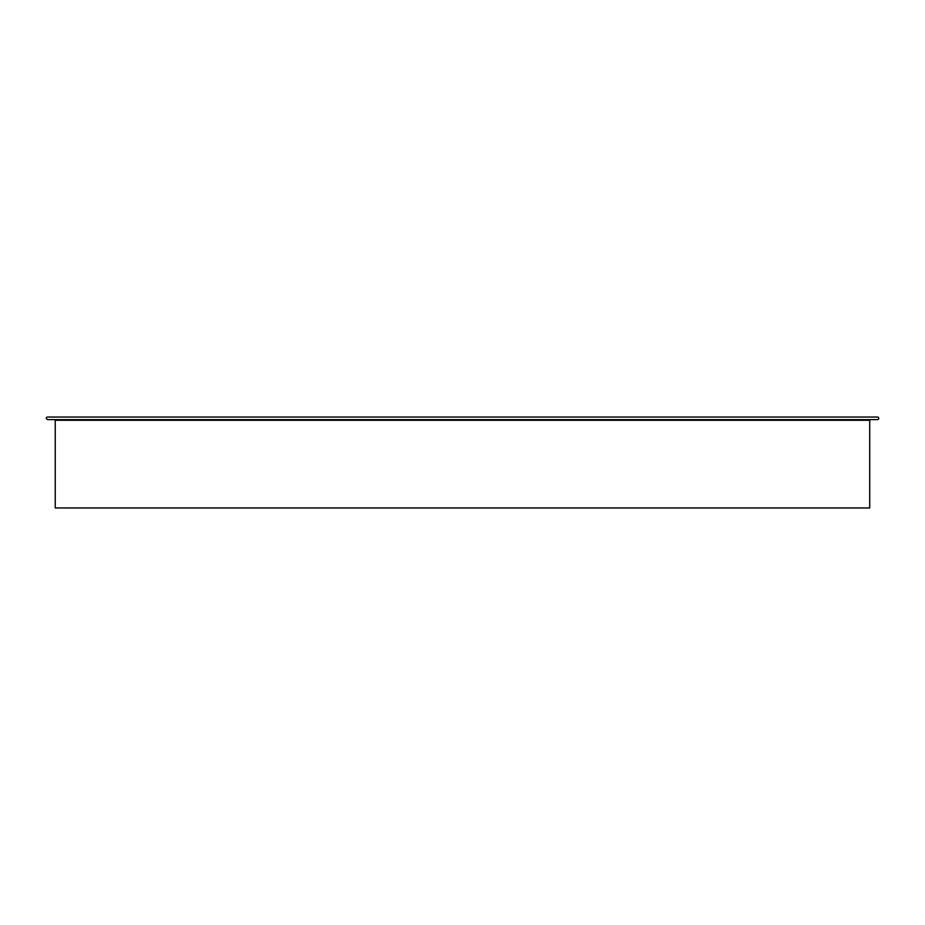 <?xml version="1.0" encoding="UTF-8"?>
<svg xmlns="http://www.w3.org/2000/svg" width="925" height="925" viewBox="0 0 925 925"><rect width="100%" height="100%" fill="white"/><g stroke="black" fill="none" stroke-linecap="round" stroke-linejoin="round"><path stroke-width="1.39" d="M877.455 417.048L47.51 417.048C45.788 417.464 45.788 418.32 47.51 419.626L877.455 419.626A1.295 1.295 0 0 0 878.75 418.331A1.295 1.295 0 0 0 877.455 417.048A1.295 1.295 -90 0 1 878.75 418.331A1.295 1.295 -90 0 1 877.455 419.626L870.367 419.626A0.648 0.648 90 0 0 869.72 420.262A0.648 0.648 0 0 1 870.367 419.626M869.72 507.952L869.72 420.262L869.72 507.952L55.246 507.952L55.246 420.262L54.61 419.626M869.72 420.262L55.246 420.262"/></g></svg>

